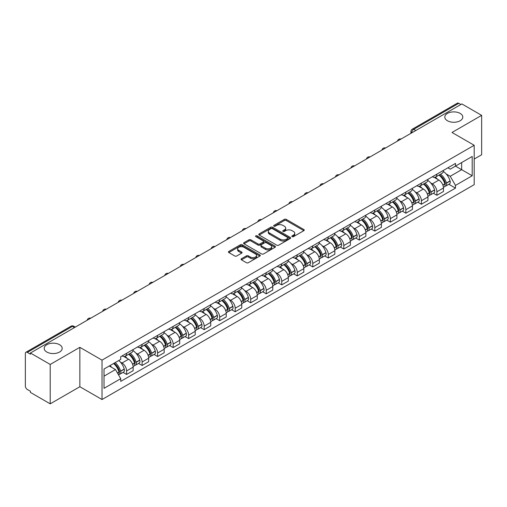 <?xml version="1.0" encoding="UTF-8"?>
<svg xmlns="http://www.w3.org/2000/svg" width="507" height="507" viewBox="0 0 507 507"><rect width="100%" height="100%" fill="white"/><g stroke="black" fill="none" stroke-linecap="round" stroke-linejoin="round"><path stroke-width="0.76" d="M292.114 236.649A0.963 0.558 0 0 0 293.483 236.649L303.858 230.66A1.382 0.799 0 0 0 304.257 230.096A1.382 0.799 0 0 0 303.858 229.532L286.284 219.385A1.382 0.799 0 0 0 284.332 219.385L273.957 225.374A0.963 0.558 0 0 0 273.679 225.767A0.963 0.558 0 0 0 273.957 226.166A0.963 0.558 0 0 0 275.326 226.166L276.67 225.387A4.417 2.548 0 0 1 282.919 225.387L284.383 226.236A4.417 2.548 0 0 1 285.675 228.036A4.417 2.548 0 0 1 284.383 229.842L283.039 230.615A0.963 0.558 0 0 0 282.754 231.008A0.963 0.558 0 0 0 283.039 231.407A0.963 0.558 0 0 0 284.402 231.407L285.745 230.628A4.417 2.548 0 0 1 291.994 230.628L293.458 231.477A4.417 2.548 0 0 1 294.751 233.277A4.417 2.548 0 0 1 293.458 235.083L292.114 235.856A0.963 0.558 0 0 0 291.836 236.256A0.963 0.558 0 0 0 292.114 236.649L292.114 235.856M59.56 344.697A8.999 5.197 0 0 0 49.756 343.569A8.999 5.197 0 0 0 44.198 348.372A8.999 5.197 0 0 0 46.834 352.042A8.999 5.197 0 0 0 56.645 353.17A8.999 5.197 0 0 0 62.196 348.372A8.999 5.197 0 0 0 59.56 344.697M460.166 113.41A8.999 5.197 0 0 0 450.355 112.281A8.999 5.197 0 0 0 444.804 117.085A8.999 5.197 0 0 0 447.44 120.755A8.999 5.197 0 0 0 457.244 121.883A8.999 5.197 0 0 0 462.802 117.085A8.999 5.197 0 0 0 460.166 113.41M241.478 258.728A1.382 0.799 0 0 0 241.072 259.292A1.382 0.799 0 0 0 241.478 259.857L246.402 262.702A1.382 0.799 0 0 0 248.36 262.702L259.876 256.048A1.382 0.799 0 0 0 260.281 255.484A1.382 0.799 0 0 0 259.876 254.92L242.308 244.78A1.382 0.799 0 0 0 240.35 244.78L228.834 251.428A1.382 0.799 0 0 0 228.429 251.992A1.382 0.799 0 0 0 228.834 252.556L234.785 255.991A1.382 0.799 0 0 0 236.744 255.991L241.668 253.145A1.382 0.799 0 0 0 242.073 252.581A1.382 0.799 0 0 0 241.668 252.017L238.715 250.312A3.695 2.129 0 0 1 237.637 248.81A3.695 2.129 0 0 1 239.912 246.839A3.695 2.129 0 0 1 243.943 247.302L255.509 253.975A3.695 2.129 0 0 1 256.593 255.484A3.695 2.129 0 0 1 254.311 257.455A3.695 2.129 0 0 1 250.287 256.992L248.36 255.883A1.382 0.799 0 0 0 246.402 255.883L241.478 258.728L241.478 259.857L246.402 257.03L246.402 255.883M102.027 360.141L79.853 347.333L50.212 364.444L30.42 353.018L461.858 103.935L481.65 115.362L452.01 132.473L474.191 145.275L102.027 360.141L102.027 399.529L474.191 184.668L474.191 145.275M276.765 245.173A1.382 0.799 0 0 0 278.717 245.173L290.238 238.518A1.382 0.799 0 0 0 290.644 237.96A1.382 0.799 0 0 0 290.238 237.396L272.665 227.25A1.382 0.799 0 0 0 270.713 227.25L259.191 233.898A1.382 0.799 0 0 0 258.792 234.462A1.382 0.799 0 0 0 259.191 235.026L276.765 245.173M256.212 236.858A0.963 0.558 0 0 1 257.195 236.991L275.041 247.296L263.539 253.937A1.382 0.799 0 0 1 261.587 253.937L244.013 243.791L248.943 240.964L248.943 239.817L244.013 242.663A1.382 0.799 0 0 0 243.607 243.227A1.382 0.799 0 0 0 244.013 243.791L244.013 242.663M248.943 240.964A1.382 0.799 0 0 1 250.895 240.964L250.895 239.817A1.382 0.799 0 0 0 248.943 239.817M250.895 239.817L258.025 243.93A1.382 0.799 0 0 0 259.977 243.93L263.247 242.042A1.382 0.799 0 0 0 263.646 241.478A1.382 0.799 0 0 0 263.247 240.914L255.826 236.636A0.963 0.558 0 0 1 255.541 236.237A0.963 0.558 0 0 1 256.136 235.723A0.963 0.558 0 0 1 257.195 235.844L275.06 246.161A1.382 0.799 0 0 1 275.459 246.719A1.382 0.799 0 0 1 275.06 247.283L275.06 246.161M50.212 364.444L50.212 403.838L30.42 392.412L30.42 391.265L27.34 389.484A2.814 1.622 -120 0 1 25.35 386.036L25.35 353.537A2.814 1.622 -120 0 1 25.933 352.251L70.986 326.235A2.814 1.622 60 0 1 72.393 326.375L27.34 352.39A2.814 1.622 -120 0 0 25.933 352.251M474.191 159.059L481.65 154.749L481.65 115.362M50.212 403.838L79.853 386.727L102.027 399.529M30.42 353.018L30.42 354.171L27.34 352.39M415.81 130.521L413.725 129.31A2.814 1.622 60 0 0 412.318 129.171L457.371 103.162A2.814 1.622 60 0 1 458.778 103.301L413.725 129.31A2.814 1.622 120 0 0 411.735 132.758L411.735 132.872M460.863 104.505L458.778 103.301M436.895 174.161A6.471 3.733 60 0 1 435.557 177.063L442.117 173.274A6.471 3.733 -120 0 0 443.46 170.371M430.665 182.907L432.319 183.864A6.471 3.733 60 0 1 436.895 191.785L443.46 187.996A6.471 3.733 -120 0 0 438.885 180.074L434.188 177.361M443.46 187.996L443.46 191.5L436.895 195.29L433.333 193.23M435.557 177.063A6.471 3.733 60 0 1 432.37 176.772M436.895 191.785L436.895 195.29M421.38 183.116A6.471 3.733 60 0 1 420.043 186.018L426.602 182.228A6.471 3.733 -120 0 0 427.946 179.326M417.819 202.192L421.38 204.245L427.946 200.455L427.946 196.957A6.471 3.733 -120 0 0 423.37 189.029L418.668 186.316M420.043 186.018A6.471 3.733 60 0 1 416.855 185.727M415.151 191.861L416.805 192.818A6.471 3.733 60 0 1 421.38 200.747L421.38 204.245M405.866 192.071A6.471 3.733 60 0 1 404.523 194.98L411.088 191.19A6.471 3.733 -120 0 0 412.432 188.281M402.305 211.146L405.866 213.206L412.432 209.416L412.432 205.912A6.471 3.733 -120 0 0 407.856 197.99L403.154 195.277M404.523 194.98A6.471 3.733 60 0 1 401.341 194.688M399.636 200.823L401.291 201.78A6.471 3.733 60 0 1 405.866 209.702L405.866 213.206M390.352 201.032A6.471 3.733 60 0 1 389.008 203.934L395.574 200.145A6.471 3.733 -120 0 0 396.911 197.242M386.79 220.108L390.352 222.161L396.911 218.371L396.911 214.867A6.471 3.733 -120 0 0 392.342 206.945L387.64 204.232M389.008 203.934A6.471 3.733 60 0 1 385.827 203.643M384.122 209.778L385.776 210.735A6.471 3.733 60 0 1 390.352 218.656L390.352 222.161M374.838 209.987A6.471 3.733 60 0 1 373.494 212.889L380.06 209.099A6.471 3.733 -120 0 0 381.397 206.197M371.276 229.063L374.838 231.116L381.397 227.326L381.397 223.828A6.471 3.733 -120 0 0 376.821 215.9L372.125 213.187M373.494 212.889A6.471 3.733 60 0 1 370.313 212.598M368.608 218.739L370.262 219.689A6.471 3.733 60 0 1 374.838 227.618L374.838 231.116M359.317 218.948A6.471 3.733 60 0 1 357.98 221.851L364.546 218.061A6.471 3.733 -120 0 0 365.883 215.158M355.762 238.024L359.317 240.077L365.883 236.287L365.883 232.783A6.471 3.733 -120 0 0 361.307 224.861L356.611 222.148M357.98 221.851A6.471 3.733 60 0 1 354.792 221.559M353.087 227.694L354.748 228.651A6.471 3.733 60 0 1 359.317 236.573L359.317 240.077M343.803 227.903A6.471 3.733 60 0 1 342.466 230.805L349.031 227.016A6.471 3.733 -120 0 0 350.369 224.113M340.248 246.979L343.803 249.032L350.369 245.242L350.369 241.744A6.471 3.733 -120 0 0 345.793 233.816L341.097 231.103M342.466 230.805A6.471 3.733 60 0 1 339.278 230.514M337.573 236.649L339.227 237.606A6.471 3.733 60 0 1 343.803 245.534L343.803 249.032M328.289 236.858A6.471 3.733 60 0 1 326.952 239.767L333.517 235.977A6.471 3.733 -120 0 0 334.854 233.068M324.733 255.934L328.289 257.993L334.854 254.203L334.854 250.699A6.471 3.733 -120 0 0 330.279 242.777L325.583 240.065M326.952 239.767A6.471 3.733 60 0 1 323.764 239.475M322.059 245.61L323.713 246.567A6.471 3.733 60 0 1 328.289 254.489L328.289 257.993M312.775 245.819A6.471 3.733 60 0 1 311.437 248.722L317.997 244.932A6.471 3.733 -120 0 0 319.34 242.029M309.213 264.895L312.775 266.948L319.34 263.158L319.34 259.654A6.471 3.733 -120 0 0 314.765 251.732L310.069 249.019M311.437 248.722A6.471 3.733 60 0 1 308.25 248.43M306.545 254.565L308.199 255.522A6.471 3.733 60 0 1 312.775 263.444L312.775 266.948M297.26 254.774A6.471 3.733 60 0 1 295.923 257.683L302.483 253.893A6.471 3.733 -120 0 0 303.826 250.984M293.699 273.85L297.26 275.903L303.826 272.12L303.826 268.615A6.471 3.733 -120 0 0 299.25 260.687L294.548 257.974M295.923 257.683A6.471 3.733 60 0 1 292.735 257.385M291.031 263.526L292.685 264.477A6.471 3.733 60 0 1 297.26 272.405L297.26 275.903M281.746 263.735A6.471 3.733 60 0 1 280.403 266.638L286.968 262.848A6.471 3.733 -120 0 0 288.312 259.945M278.185 282.811L281.746 284.864L288.312 281.074L288.312 277.57A6.471 3.733 -120 0 0 283.736 269.648L279.034 266.935M280.403 266.638A6.471 3.733 60 0 1 277.221 266.346M275.516 272.481L277.171 273.438A6.471 3.733 60 0 1 281.746 281.36L281.746 284.864M266.232 272.69A6.471 3.733 60 0 1 264.888 275.593L271.454 271.803A6.471 3.733 -120 0 0 272.791 268.9M262.67 291.766L266.232 293.819L272.791 290.029L272.791 286.531A6.471 3.733 -120 0 0 268.222 278.603L263.52 275.89M264.888 275.593A6.471 3.733 60 0 1 261.707 275.301M260.002 281.442L261.656 282.393A6.471 3.733 60 0 1 266.232 290.321L266.232 293.819M250.718 281.645A6.471 3.733 60 0 1 249.374 284.554L255.94 280.764A6.471 3.733 -120 0 0 257.277 277.861M247.156 300.721L250.718 302.78L257.277 298.991L257.277 295.486A6.471 3.733 -120 0 0 252.701 287.564L248.005 284.852M249.374 284.554A6.471 3.733 60 0 1 246.193 284.262M244.488 290.397L246.142 291.354A6.471 3.733 60 0 1 250.718 299.276L250.718 302.78M235.197 290.606A6.471 3.733 60 0 1 233.86 293.509L240.426 289.719A6.471 3.733 -120 0 0 241.763 286.816M231.642 309.682L235.197 311.735L241.763 307.945L241.763 304.441A6.471 3.733 -120 0 0 237.187 296.519L232.491 293.807M233.86 293.509A6.471 3.733 60 0 1 230.672 293.217M228.968 299.352L230.628 300.309A6.471 3.733 60 0 1 235.197 308.231L235.197 311.735M219.683 299.561A6.471 3.733 60 0 1 218.346 302.47L224.912 298.68A6.471 3.733 -120 0 0 226.249 295.771M216.128 318.637L219.683 320.697L226.249 316.907L226.249 313.402A6.471 3.733 -120 0 0 221.673 305.48L216.977 302.768M218.346 302.47A6.471 3.733 60 0 1 215.158 302.178M213.453 308.313L215.107 309.27A6.471 3.733 60 0 1 219.683 317.192L219.683 320.697M204.169 308.522A6.471 3.733 60 0 1 202.832 311.425L209.397 307.635A6.471 3.733 -120 0 0 210.735 304.732M200.614 327.598L204.169 329.651L210.735 325.862L210.735 322.357A6.471 3.733 -120 0 0 206.159 314.435L201.463 311.723M202.832 311.425A6.471 3.733 60 0 1 199.644 311.133M197.939 317.268L199.593 318.225A6.471 3.733 60 0 1 204.169 326.147L204.169 329.651M188.655 317.477A6.471 3.733 60 0 1 187.317 320.38L193.877 316.59A6.471 3.733 -120 0 0 195.22 313.687M185.093 336.553L188.655 338.606L195.22 334.816L195.22 331.318A6.471 3.733 -120 0 0 190.645 323.39L185.949 320.678M187.317 320.38A6.471 3.733 60 0 1 184.13 320.088M182.425 326.229L184.079 327.18A6.471 3.733 60 0 1 188.655 335.108L188.655 338.606M173.141 326.438A6.471 3.733 60 0 1 171.803 329.341L178.363 325.551A6.471 3.733 -120 0 0 179.706 322.648M169.579 345.514L173.141 347.568L179.706 343.778L179.706 340.273A6.471 3.733 -120 0 0 175.13 332.351L170.428 329.639M171.803 329.341A6.471 3.733 60 0 1 168.616 329.049M166.911 335.184L168.565 336.141A6.471 3.733 60 0 1 173.141 344.063L173.141 347.568M157.626 335.393A6.471 3.733 60 0 1 156.283 338.296L162.848 334.506A6.471 3.733 -120 0 0 164.192 331.603M154.065 354.469L157.626 356.522L164.192 352.733L164.192 349.234A6.471 3.733 -120 0 0 159.616 341.306L154.914 338.594M156.283 338.296A6.471 3.733 60 0 1 153.101 338.004M151.397 344.139L153.051 345.096A6.471 3.733 60 0 1 157.626 353.024L157.626 356.522M142.112 344.348A6.471 3.733 60 0 1 140.769 347.257L147.334 343.467A6.471 3.733 -120 0 0 148.671 340.558M138.55 363.424L142.112 365.484L148.671 361.694L148.671 358.189A6.471 3.733 -120 0 0 144.102 350.267L139.4 347.555M140.769 347.257A6.471 3.733 60 0 1 137.587 346.965M135.882 353.1L137.536 354.057A6.471 3.733 60 0 1 142.112 361.979L142.112 365.484M126.598 353.309A6.471 3.733 60 0 1 125.254 356.212L131.82 352.422A6.471 3.733 -120 0 0 133.157 349.519M123.036 372.385L126.598 374.439L133.157 370.649L133.157 367.144A6.471 3.733 -120 0 0 128.582 359.222L123.885 356.51M125.254 356.212A6.471 3.733 60 0 1 122.073 355.92M120.368 362.055L122.022 363.012A6.471 3.733 60 0 1 126.598 370.934L126.598 374.439M447.884 167.811L450.222 169.161L472.201 156.473L461.662 162.557L461.662 169.68L450.222 176.284L446.179 173.952M104.017 376.162L115.457 369.559L120.729 378.685L104.017 388.337L104.017 369.039L120.729 359.393L120.729 356.694L455.495 163.419L455.495 166.119L472.201 175.764L455.495 185.41L450.222 176.284M472.201 156.473L472.201 175.764M120.729 378.685L120.729 381.384L455.495 188.11L455.495 185.41M79.853 347.333L79.853 386.727M115.457 369.559L109.29 365.997M448.853 184.275L455.495 188.11M292.501 236.782L293.458 236.23A4.417 2.548 0 0 0 294.751 234.43L294.751 233.277M285.675 228.036L285.675 229.189A4.417 2.548 0 0 1 284.383 230.989L283.426 231.541M303.839 230.672L286.284 220.532A1.382 0.799 0 0 0 284.332 220.532L274.344 226.299M290.219 238.531L272.665 228.397A1.382 0.799 0 0 0 270.713 228.397L259.21 235.039L259.191 233.898M287.799 238.353A0.963 0.558 0 0 0 288.077 237.96A0.963 0.558 0 0 0 287.799 237.561L272.373 228.657A0.963 0.558 0 0 0 271.004 228.657L269.591 229.475A4.417 2.548 0 0 0 268.298 231.281A4.417 2.548 0 0 0 269.591 233.081L280.137 239.171A4.417 2.548 0 0 0 286.379 239.171L287.799 238.353L287.799 239.5A0.963 0.558 0 0 0 288.077 239.108L288.077 237.96M268.298 231.281L268.298 232.428A4.417 2.548 0 0 0 269.591 234.228L269.591 233.081M287.799 239.5L286.379 240.318A4.417 2.548 0 0 1 280.137 240.318L269.591 234.228M250.895 240.964L258.025 245.077A1.382 0.799 0 0 0 259.977 245.077L263.247 243.195A1.382 0.799 0 0 0 263.646 242.631L263.646 241.478M265.415 248.202A3.695 2.129 0 0 0 269.439 248.664A3.695 2.129 0 0 0 271.72 246.694A3.695 2.129 0 0 0 270.637 245.185L266.562 242.834A1.382 0.799 0 0 0 264.61 242.834L261.339 244.723A1.382 0.799 0 0 0 260.934 245.287A1.382 0.799 0 0 0 261.339 245.851L265.415 248.202L265.415 249.349A3.695 2.129 0 0 0 269.439 249.812A3.695 2.129 0 0 0 271.72 247.841L271.72 246.694M260.934 245.287L260.934 246.434A1.382 0.799 0 0 0 261.339 246.998L261.339 245.851M265.415 249.349L261.339 246.998M256.593 255.484L256.593 256.637A3.695 2.129 0 0 1 254.311 258.602A3.695 2.129 0 0 1 250.287 258.139L248.36 257.03A1.382 0.799 0 0 0 246.402 257.03M237.637 248.81L237.637 249.957A3.695 2.129 0 0 0 238.715 251.466L238.715 250.312M241.655 253.158L238.715 251.466M259.857 256.06L242.308 245.927A1.382 0.799 0 0 0 240.35 245.927L228.853 252.568M439.335 174.877A8.86 5.114 60 0 1 439.379 174.902A8.86 5.114 60 0 1 445.209 182.856L445.266 183.04A1.724 0.995 60 0 1 444.994 184.39A1.724 0.995 60 0 1 444.956 184.415M438.948 175.105A10.691 6.173 60 0 1 444.823 183.921L444.873 184.104A3.549 2.053 60 0 1 444.316 186.893L443.435 187.406M444.924 186.107A3.549 2.053 -120 0 0 445.907 185.974A3.549 2.053 -120 0 0 446.464 183.185L446.413 183.002A10.691 6.173 -120 0 0 440.539 174.186M443.327 171.505A10.691 6.173 60 0 1 450.045 180.91L450.096 181.094A3.549 2.053 60 0 1 449.538 183.883L445.907 185.974M435.304 177.184A10.691 6.173 60 0 1 437.535 179.294M442.731 179.307L444.094 180.093M423.82 183.838A8.86 5.114 60 0 1 423.865 183.864A8.86 5.114 60 0 1 429.695 191.811L429.752 191.995A1.724 0.995 60 0 1 429.48 193.351A1.724 0.995 60 0 1 429.435 193.37M423.434 184.06A10.691 6.173 60 0 1 429.309 192.882L429.359 193.066A3.549 2.053 60 0 1 428.802 195.854L427.914 196.361M429.41 195.068A3.549 2.053 -120 0 0 430.392 194.935A3.549 2.053 -120 0 0 430.95 192.147L430.899 191.963A10.691 6.173 -120 0 0 425.024 183.141M427.813 180.46A10.691 6.173 60 0 1 434.531 189.865L434.581 190.049A3.549 2.053 60 0 1 434.024 192.837L430.392 194.935M419.79 186.145A10.691 6.173 60 0 1 422.02 188.249M427.217 188.268L428.58 189.054M408.306 192.793A8.86 5.114 60 0 1 408.35 192.818A8.86 5.114 60 0 1 414.181 200.772L414.232 200.956A1.724 0.995 60 0 1 413.959 202.306A1.724 0.995 60 0 1 413.921 202.331M407.92 193.015A10.691 6.173 60 0 1 413.794 201.837L413.845 202.02A3.549 2.053 60 0 1 413.287 204.809L412.4 205.322M413.889 204.023A3.549 2.053 -120 0 0 414.878 203.89A3.549 2.053 -120 0 0 415.436 201.102L415.385 200.918A10.691 6.173 -120 0 0 409.51 192.096M412.292 189.422A10.691 6.173 60 0 1 419.016 198.82L419.067 199.004A3.549 2.053 60 0 1 418.509 201.792L414.878 203.89M404.275 195.1A10.691 6.173 60 0 1 406.506 197.21M411.703 197.223L413.066 198.009M392.792 201.754A8.86 5.114 60 0 1 392.836 201.78A8.86 5.114 60 0 1 398.667 209.727L398.717 209.911A1.724 0.995 60 0 1 398.445 211.267A1.724 0.995 60 0 1 398.407 211.286M392.405 201.976A10.691 6.173 60 0 1 398.28 210.798L398.331 210.982A3.549 2.053 60 0 1 397.767 213.77L396.886 214.277M398.375 212.984A3.549 2.053 -120 0 0 399.364 212.851A3.549 2.053 -120 0 0 399.922 210.063L399.871 209.879A10.691 6.173 -120 0 0 393.996 201.057M396.778 198.376A10.691 6.173 60 0 1 403.502 207.781L403.553 207.965A3.549 2.053 60 0 1 402.989 210.754L399.364 212.851M388.761 204.061A10.691 6.173 60 0 1 390.992 206.165M396.189 206.178L397.551 206.97M377.278 210.709A8.86 5.114 60 0 1 377.322 210.735A8.86 5.114 60 0 1 383.153 218.688L383.203 218.872A1.724 0.995 60 0 1 382.931 220.222A1.724 0.995 60 0 1 382.893 220.241M376.891 210.931A10.691 6.173 60 0 1 382.766 219.753L382.817 219.937A3.549 2.053 60 0 1 382.253 222.725L381.372 223.232M382.861 221.939A3.549 2.053 -120 0 0 383.843 221.806A3.549 2.053 -120 0 0 384.407 219.018L384.357 218.834A10.691 6.173 -120 0 0 378.482 210.012M381.264 207.331A10.691 6.173 60 0 1 387.988 216.736L388.039 216.92A3.549 2.053 60 0 1 387.475 219.708L383.843 221.806M373.241 213.016A10.691 6.173 60 0 1 375.478 215.126M380.675 215.139L382.037 215.925M361.764 219.664A8.86 5.114 60 0 1 361.808 219.689A8.86 5.114 60 0 1 367.638 227.643L367.689 227.827A1.724 0.995 60 0 1 367.417 229.183A1.724 0.995 60 0 1 367.379 229.202M361.377 219.892A10.691 6.173 60 0 1 367.252 228.708L367.302 228.891A3.549 2.053 60 0 1 366.738 231.68L365.858 232.193M367.347 230.894A3.549 2.053 -120 0 0 368.329 230.761A3.549 2.053 -120 0 0 368.893 227.973L368.843 227.789A10.691 6.173 -120 0 0 362.968 218.973M365.75 216.293A10.691 6.173 60 0 1 372.468 225.697L372.525 225.881A3.549 2.053 60 0 1 371.961 228.67L368.329 230.761M357.727 221.971A10.691 6.173 60 0 1 359.964 224.081M365.16 224.094L366.523 224.88M346.249 228.625A8.86 5.114 60 0 1 346.294 228.651A8.86 5.114 60 0 1 352.124 236.598L352.175 236.782A1.724 0.995 60 0 1 351.902 238.138A1.724 0.995 60 0 1 351.864 238.157M345.856 228.847A10.691 6.173 60 0 1 351.731 237.669L351.788 237.853A3.549 2.053 60 0 1 351.224 240.641L350.343 241.148M351.833 239.855A3.549 2.053 -120 0 0 352.815 239.722A3.549 2.053 -120 0 0 353.379 236.934L353.322 236.75A10.691 6.173 -120 0 0 347.453 227.928M350.236 225.247A10.691 6.173 60 0 1 356.953 234.652L357.01 234.836A3.549 2.053 60 0 1 356.446 237.625L352.815 239.722M342.212 230.932A10.691 6.173 60 0 1 344.443 233.036M349.64 233.055L351.009 233.841M330.735 237.58A8.86 5.114 60 0 1 330.779 237.606A8.86 5.114 60 0 1 336.61 245.559L336.661 245.743A1.724 0.995 60 0 1 336.388 247.093A1.724 0.995 60 0 1 336.35 247.118M330.342 237.802A10.691 6.173 60 0 1 336.217 246.624L336.274 246.808A3.549 2.053 60 0 1 335.71 249.596L334.829 250.109M336.318 248.81A3.549 2.053 -120 0 0 337.301 248.677A3.549 2.053 -120 0 0 337.865 245.889L337.808 245.705A10.691 6.173 -120 0 0 331.933 236.889M334.721 234.209A10.691 6.173 60 0 1 341.439 243.613L341.49 243.791A3.549 2.053 60 0 1 340.932 246.579L337.301 248.677M326.698 239.887A10.691 6.173 60 0 1 328.929 241.997M334.126 242.01L335.488 242.796M315.215 246.541A8.86 5.114 60 0 1 315.259 246.567A8.86 5.114 60 0 1 321.089 254.514L321.146 254.698A1.724 0.995 60 0 1 320.874 256.054A1.724 0.995 60 0 1 320.836 256.073M314.828 246.763A10.691 6.173 60 0 1 320.703 255.585L320.754 255.769A3.549 2.053 60 0 1 320.196 258.557L319.315 259.064M320.804 257.771A3.549 2.053 -120 0 0 321.787 257.638A3.549 2.053 -120 0 0 322.344 254.85L322.294 254.666A10.691 6.173 -120 0 0 316.419 245.844M319.207 243.164A10.691 6.173 60 0 1 325.925 252.568L325.976 252.752A3.549 2.053 60 0 1 325.418 255.541L321.787 257.638M311.184 248.848A10.691 6.173 60 0 1 313.415 250.952M318.611 250.971L319.974 251.757M299.7 255.496A8.86 5.114 60 0 1 299.745 255.522A8.86 5.114 60 0 1 305.575 263.475L305.632 263.659A1.724 0.995 60 0 1 305.36 265.009A1.724 0.995 60 0 1 305.315 265.028M299.314 255.718A10.691 6.173 60 0 1 305.189 264.54L305.239 264.724A3.549 2.053 60 0 1 304.682 267.512L303.794 268.019M305.29 266.726A3.549 2.053 -120 0 0 306.272 266.593A3.549 2.053 -120 0 0 306.83 263.805L306.779 263.621A10.691 6.173 -120 0 0 300.905 254.799M303.693 252.118A10.691 6.173 60 0 1 310.411 261.523L310.461 261.707A3.549 2.053 60 0 1 309.904 264.496L306.272 266.593M295.67 257.803A10.691 6.173 60 0 1 297.901 259.914M303.097 259.926L304.46 260.712M284.186 264.451A8.86 5.114 60 0 1 284.231 264.477A8.86 5.114 60 0 1 290.061 272.43L290.112 272.614A1.724 0.995 60 0 1 289.839 273.97A1.724 0.995 60 0 1 289.801 273.989M283.8 264.679A10.691 6.173 60 0 1 289.674 273.495L289.725 273.679A3.549 2.053 60 0 1 289.167 276.467L288.28 276.98M289.77 275.681A3.549 2.053 -120 0 0 290.758 275.548A3.549 2.053 -120 0 0 291.316 272.76L291.265 272.576A10.691 6.173 -120 0 0 285.39 263.76M288.172 261.08A10.691 6.173 60 0 1 294.897 270.485L294.947 270.668A3.549 2.053 60 0 1 294.39 273.457L290.758 275.548M280.156 266.764A10.691 6.173 60 0 1 282.386 268.868M287.583 268.881L288.946 269.673M268.672 273.412A8.86 5.114 60 0 1 268.716 273.438A8.86 5.114 60 0 1 274.547 281.391L274.598 281.575A1.724 0.995 60 0 1 274.325 282.925A1.724 0.995 60 0 1 274.287 282.944M268.285 273.634A10.691 6.173 60 0 1 274.16 282.456L274.211 282.64A3.549 2.053 60 0 1 273.647 285.428L272.766 285.935M274.255 284.642A3.549 2.053 -120 0 0 275.244 284.509A3.549 2.053 -120 0 0 275.802 281.721L275.751 281.537A10.691 6.173 -120 0 0 269.876 272.715M272.658 270.035A10.691 6.173 60 0 1 279.382 279.439L279.433 279.623A3.549 2.053 60 0 1 278.869 282.412L275.244 284.509M264.641 275.719A10.691 6.173 60 0 1 266.872 277.823M272.069 277.842L273.431 278.628M253.158 282.367A8.86 5.114 60 0 1 253.202 282.393A8.86 5.114 60 0 1 259.033 290.346L259.083 290.53A1.724 0.995 60 0 1 258.811 291.88A1.724 0.995 60 0 1 258.773 291.905M252.771 282.595A10.691 6.173 60 0 1 258.646 291.411L258.697 291.595A3.549 2.053 60 0 1 258.133 294.383L257.252 294.897M258.741 293.597A3.549 2.053 -120 0 0 259.723 293.464A3.549 2.053 -120 0 0 260.287 290.676L260.237 290.492A10.691 6.173 -120 0 0 254.362 281.677M257.144 278.996A10.691 6.173 60 0 1 263.868 288.401L263.919 288.584A3.549 2.053 60 0 1 263.355 291.373L259.723 293.464M249.121 284.674A10.691 6.173 60 0 1 251.358 286.785M256.555 286.797L257.917 287.583M237.644 291.329A8.86 5.114 60 0 1 237.688 291.354A8.86 5.114 60 0 1 243.518 299.301L243.569 299.485A1.724 0.995 60 0 1 243.297 300.841A1.724 0.995 60 0 1 243.259 300.86M237.257 291.55A10.691 6.173 60 0 1 243.132 300.372L243.183 300.556A3.549 2.053 60 0 1 242.619 303.344L241.738 303.851M243.227 302.559A3.549 2.053 -120 0 0 244.209 302.425A3.549 2.053 -120 0 0 244.773 299.637L244.723 299.453A10.691 6.173 -120 0 0 238.848 290.631M241.63 287.951A10.691 6.173 60 0 1 248.348 297.356L248.405 297.539A3.549 2.053 60 0 1 247.841 300.328L244.209 302.425M233.607 293.635A10.691 6.173 60 0 1 235.844 295.739M241.04 295.758L242.403 296.544M222.129 300.283A8.86 5.114 60 0 1 222.174 300.309A8.86 5.114 60 0 1 228.004 308.262L228.055 308.446A1.724 0.995 60 0 1 227.782 309.796A1.724 0.995 60 0 1 227.744 309.815M221.736 300.505A10.691 6.173 60 0 1 227.611 309.327L227.668 309.511A3.549 2.053 60 0 1 227.104 312.299L226.223 312.806M227.713 311.513A3.549 2.053 -120 0 0 228.695 311.38A3.549 2.053 -120 0 0 229.259 308.592L229.202 308.408A10.691 6.173 -120 0 0 223.333 299.586M226.116 296.912A10.691 6.173 60 0 1 232.833 306.31L232.89 306.494A3.549 2.053 60 0 1 232.326 309.283L228.695 311.38M218.092 302.59A10.691 6.173 60 0 1 220.323 304.701M225.52 304.713L226.889 305.499M206.609 309.238A8.86 5.114 60 0 1 206.66 309.27A8.86 5.114 60 0 1 212.49 317.217L212.541 317.401A1.724 0.995 60 0 1 212.268 318.757A1.724 0.995 60 0 1 212.23 318.776M206.222 309.466A10.691 6.173 60 0 1 212.097 318.282L212.154 318.466A3.549 2.053 60 0 1 211.59 321.254L210.709 321.768M212.199 320.475A3.549 2.053 -120 0 0 213.181 320.335A3.549 2.053 -120 0 0 213.745 317.547L213.688 317.369A10.691 6.173 -120 0 0 207.813 308.548M210.601 305.867A10.691 6.173 60 0 1 217.319 315.272L217.37 315.455A3.549 2.053 60 0 1 216.812 318.244L213.181 320.335M202.578 311.552A10.691 6.173 60 0 1 204.809 313.656M210.006 313.668L211.368 314.46M191.095 318.2A8.86 5.114 60 0 1 191.139 318.225A8.86 5.114 60 0 1 196.97 326.178L197.027 326.362A1.724 0.995 60 0 1 196.754 327.712A1.724 0.995 60 0 1 196.716 327.731M190.708 318.421A10.691 6.173 60 0 1 196.583 327.243L196.634 327.427A3.549 2.053 60 0 1 196.076 330.215L195.195 330.722M196.684 329.43A3.549 2.053 -120 0 0 197.667 329.297A3.549 2.053 -120 0 0 198.224 326.508L198.174 326.324A10.691 6.173 -120 0 0 192.299 317.502M195.087 314.822A10.691 6.173 60 0 1 201.805 324.227L201.856 324.41A3.549 2.053 60 0 1 201.298 327.199L197.667 329.297M187.064 320.506A10.691 6.173 60 0 1 189.295 322.617M194.492 322.629L195.854 323.415M175.58 327.154A8.86 5.114 60 0 1 175.625 327.18A8.86 5.114 60 0 1 181.455 335.133L181.512 335.317A1.724 0.995 60 0 1 181.24 336.667A1.724 0.995 60 0 1 181.195 336.692M175.194 327.383A10.691 6.173 60 0 1 181.069 336.198L181.119 336.382A3.549 2.053 60 0 1 180.562 339.17L179.674 339.684M181.17 338.384A3.549 2.053 -120 0 0 182.152 338.251A3.549 2.053 -120 0 0 182.71 335.463L182.659 335.279A10.691 6.173 -120 0 0 176.785 326.464M179.573 323.783A10.691 6.173 60 0 1 186.291 333.188L186.342 333.372A3.549 2.053 60 0 1 185.784 336.16L182.152 338.251M171.55 329.461A10.691 6.173 60 0 1 173.781 331.572M178.977 331.584L180.34 332.37M160.066 336.116A8.86 5.114 60 0 1 160.111 336.141A8.86 5.114 60 0 1 165.941 344.088L165.992 344.272A1.724 0.995 60 0 1 165.719 345.628A1.724 0.995 60 0 1 165.681 345.647M159.68 336.337A10.691 6.173 60 0 1 165.555 345.159L165.605 345.343A3.549 2.053 60 0 1 165.048 348.132L164.16 348.639M165.65 347.346A3.549 2.053 -120 0 0 166.638 347.213A3.549 2.053 -120 0 0 167.196 344.424L167.145 344.24A10.691 6.173 -120 0 0 161.27 335.419M164.053 332.738A10.691 6.173 60 0 1 170.777 342.143L170.827 342.326A3.549 2.053 60 0 1 170.27 345.115L166.638 347.213M156.036 338.423A10.691 6.173 60 0 1 158.266 340.527M163.463 340.546L164.826 341.331M144.552 345.071A8.86 5.114 60 0 1 144.596 345.096A8.86 5.114 60 0 1 150.427 353.049L150.478 353.233A1.724 0.995 60 0 1 150.205 354.583A1.724 0.995 60 0 1 150.167 354.608M144.165 345.292A10.691 6.173 60 0 1 150.04 354.114L150.091 354.298A3.549 2.053 60 0 1 149.527 357.086L148.646 357.6M150.135 356.301A3.549 2.053 -120 0 0 151.124 356.168A3.549 2.053 -120 0 0 151.682 353.379L151.631 353.195A10.691 6.173 -120 0 0 145.756 344.373M148.538 341.699A10.691 6.173 60 0 1 155.262 351.098L155.313 351.281A3.549 2.053 60 0 1 154.749 354.07L151.124 356.168M140.521 347.377A10.691 6.173 60 0 1 142.752 349.488M147.949 349.5L149.311 350.286M129.038 354.032A8.86 5.114 60 0 1 129.082 354.057A8.86 5.114 60 0 1 134.913 362.004L134.963 362.188A1.724 0.995 60 0 1 134.691 363.544A1.724 0.995 60 0 1 134.653 363.563M128.651 354.254A10.691 6.173 60 0 1 134.526 363.075L134.577 363.259A3.549 2.053 60 0 1 134.013 366.048L133.132 366.555M134.621 365.262A3.549 2.053 -120 0 0 135.603 365.129A3.549 2.053 -120 0 0 136.168 362.34L136.117 362.156A10.691 6.173 -120 0 0 130.242 353.335M133.024 350.654A10.691 6.173 60 0 1 139.748 360.059L139.799 360.243A3.549 2.053 60 0 1 139.235 363.031L135.603 365.129M125.001 356.339A10.691 6.173 60 0 1 127.238 358.443M132.435 358.462L133.797 359.248M113.999 363.278A8.86 5.114 60 0 1 119.399 370.966L119.449 371.149A1.724 0.995 60 0 1 119.177 372.499A1.724 0.995 60 0 1 119.139 372.518M113.549 363.538A10.691 6.173 60 0 1 119.012 372.03L119.063 372.214A3.549 2.053 60 0 1 118.575 374.958M119.107 374.217A3.549 2.053 -120 0 0 120.089 374.084A3.549 2.053 -120 0 0 120.653 371.295L120.603 371.111A10.691 6.173 -120 0 0 115.14 362.619M118.771 360.521A10.691 6.173 60 0 1 124.228 369.014L124.285 369.197A3.549 2.053 60 0 1 123.721 371.986L120.089 374.084M109.918 365.636A10.691 6.173 60 0 1 111.724 367.404M116.921 367.417L118.283 368.202M411.83 132.815L411.735 132.758A2.814 1.622 0 0 1 410.911 131.611L410.911 133.347M142.112 361.979L148.671 358.189M157.626 353.024L164.192 349.234M173.141 344.063L179.706 340.273M188.655 335.108L195.22 331.318M204.169 326.147L210.735 322.357M219.683 317.192L226.249 313.402M235.197 308.231L241.763 304.441M250.718 299.276L257.277 295.486M266.232 290.321L272.791 286.531M281.746 281.36L288.312 277.57M297.26 272.405L303.826 268.615M312.775 263.444L319.34 259.654M328.289 254.489L334.854 250.699M343.803 245.534L350.369 241.744M359.317 236.573L365.883 232.783M374.838 227.618L381.397 223.828M390.352 218.656L396.911 214.867M405.866 209.702L412.432 205.912M421.38 200.747L427.946 196.957M126.598 370.934L133.157 367.144M122.022 363.012L128.582 359.222M137.536 354.057L144.102 350.267M153.051 345.096L159.616 341.306M168.565 336.141L175.13 332.351M184.079 327.18L190.645 323.39M199.593 318.225L206.159 314.435M215.107 309.27L221.673 305.48M230.628 300.309L237.187 296.519M246.142 291.354L252.701 287.564M261.656 282.393L268.222 278.603M277.171 273.438L283.736 269.648M292.685 264.477L299.25 260.687M308.199 255.522L314.765 251.732M323.713 246.567L330.279 242.777M339.227 237.606L345.793 233.816M354.748 228.651L361.307 224.861M370.262 219.689L376.821 215.9M385.776 210.735L392.342 206.945M401.291 201.78L407.856 197.99M416.805 192.818L423.37 189.029M432.319 183.864L438.885 180.074M400.815 139.178A2.814 1.622 120 0 0 399.573 139.894M385.301 148.133A2.814 1.622 120 0 0 384.059 148.849M369.787 157.088A2.814 1.622 120 0 0 368.545 157.81M354.273 166.049A2.814 1.622 120 0 0 353.03 166.765M338.758 175.004A2.814 1.622 120 0 0 337.516 175.72M323.244 183.965A2.814 1.622 120 0 0 322.002 184.681M307.73 192.92A2.814 1.622 120 0 0 306.488 193.636M292.209 201.875A2.814 1.622 120 0 0 290.967 202.597M276.695 210.836A2.814 1.622 120 0 0 275.453 211.552M261.181 219.791A2.814 1.622 120 0 0 259.939 220.507M245.667 228.752A2.814 1.622 120 0 0 244.425 229.468M230.153 237.707A2.814 1.622 120 0 0 228.911 238.423M214.638 246.662A2.814 1.622 120 0 0 213.396 247.384M199.124 255.623A2.814 1.622 120 0 0 197.882 256.339M183.61 264.578A2.814 1.622 120 0 0 182.368 265.294M168.09 273.539A2.814 1.622 120 0 0 166.847 274.255M152.575 282.494A2.814 1.622 120 0 0 151.333 283.21M137.061 291.455A2.814 1.622 120 0 0 135.819 292.171M121.547 300.41A2.814 1.622 120 0 0 120.305 301.126M106.033 309.365A2.814 1.622 120 0 0 104.791 310.088M90.519 318.326A2.814 1.622 120 0 0 89.276 319.042M74.478 327.585L72.393 326.375A2.814 1.622 120 0 1 73.8 326.235A2.814 2.814 0 0 0 70.986 326.235M293.458 236.23L293.458 235.083M283.039 231.407L283.039 230.615M284.383 230.989L284.383 229.842M273.957 226.166L273.957 225.374M284.332 220.532L284.332 219.385M286.284 220.532L286.284 219.385M303.858 230.66L303.858 229.532M270.713 228.397L270.713 227.25M272.665 228.397L272.665 227.25M290.238 238.518L290.238 237.396M280.137 240.318L280.137 239.171M286.379 240.318L286.379 239.171M258.025 245.077L258.025 243.93M259.977 245.077L259.977 243.93M263.247 243.195L263.247 242.042M257.195 236.991L257.195 235.844M248.36 257.03L248.36 255.883M250.287 258.139L250.287 256.992M241.668 253.145L241.668 252.017M228.834 252.556L228.834 251.428M240.35 245.927L240.35 244.78M242.308 245.927L242.308 244.78M259.876 256.048L259.876 254.92M442.934 185.226L444.873 184.104M446.464 183.185L450.096 181.094M446.413 183.002L450.045 180.91M442.865 185.055L445.349 183.604M427.414 194.187L429.359 193.066M430.95 192.147L434.581 190.049M430.899 191.963L434.531 189.865M427.35 194.01L429.835 192.559M411.899 203.142L413.845 202.02M415.436 201.102L419.067 199.004M415.385 200.918L419.016 198.82M413.788 201.824L414.32 201.52M411.836 202.965L413.794 201.837M396.385 212.103L398.331 210.982M399.922 210.063L403.553 207.965M399.871 209.879L403.502 207.781M396.322 211.926L398.806 210.475M380.871 221.058L382.817 219.937M384.407 219.018L388.039 216.92M384.357 218.834L387.988 216.736M380.808 220.881L383.292 219.436M365.357 230.013L367.302 228.891M368.893 227.973L372.525 225.881M368.843 227.789L372.468 225.697M367.245 228.695L367.771 228.391M365.293 229.842L367.252 228.708M349.843 238.974L351.788 237.853M353.379 236.934L357.01 234.836M353.322 236.75L356.953 234.652M349.779 238.797L352.257 237.346M334.328 247.929L336.274 246.808M337.865 245.889L341.49 243.791M337.808 245.705L341.439 243.613M334.259 247.758L336.743 246.307M318.814 256.891L320.754 255.769M322.344 254.85L325.976 252.752M322.294 254.666L325.925 252.568M320.703 255.566L321.229 255.262M318.745 256.713L320.703 255.585M303.294 265.845L305.239 264.724M306.83 263.805L310.461 261.707M306.779 263.621L310.411 261.523M303.23 265.668L305.715 264.223M287.78 274.807L289.725 273.679M291.316 272.76L294.947 270.668M291.265 272.576L294.897 270.485M289.668 273.482L290.2 273.178M287.716 274.629L289.674 273.495M272.265 283.762L274.211 282.64M275.802 281.721L279.433 279.623M275.751 281.537L279.382 279.439M274.154 282.443L274.686 282.139M272.202 283.584L274.16 282.456M256.751 292.716L258.697 291.595M260.287 290.676L263.919 288.584M260.237 290.492L263.868 288.401M256.688 292.545L259.172 291.094M241.237 301.678L243.183 300.556M244.773 299.637L248.405 297.539M244.723 299.453L248.348 297.356M241.174 301.5L243.652 300.049M225.723 310.633L227.668 309.511M229.259 308.592L232.89 306.494M229.202 308.408L232.833 306.31M227.611 309.314L228.137 309.01M225.659 310.455L227.611 309.327M210.209 319.594L212.154 318.466M213.745 317.547L217.37 315.455M213.688 317.369L217.319 315.272M210.139 319.416L212.623 317.965M194.694 328.549L196.634 327.427M198.224 326.508L201.856 324.41M198.174 326.324L201.805 324.227M194.625 328.371L197.109 326.926M179.174 337.504L181.119 336.382M182.71 335.463L186.342 333.372M182.659 335.279L186.291 333.188M181.062 336.185L181.595 335.881M179.11 337.332L181.069 336.198M163.66 346.465L165.605 345.343M167.196 344.424L170.827 342.326M167.145 344.24L170.777 342.143M165.548 345.147L166.081 344.836M163.596 346.287L165.555 345.159M148.145 355.42L150.091 354.298M151.682 353.379L155.313 351.281M151.631 353.195L155.262 351.098M148.082 355.242L150.566 353.797M132.631 364.381L134.577 363.259M136.168 362.34L139.799 360.243M136.117 362.156L139.748 360.059M134.52 363.056L135.052 362.752M132.568 364.203L134.526 363.075M117.51 373.108L119.063 372.214M120.653 371.295L124.285 369.197M120.603 371.111L124.228 369.014M119.006 372.018L119.532 371.713M117.415 372.949L119.012 372.03M401.056 139.038A2.814 2.814 0 0 0 397.45 141.123M385.542 147.993A2.814 2.814 0 0 0 381.929 150.078M370.028 156.955A2.814 2.814 0 0 0 366.415 159.033M354.513 165.909A2.814 2.814 0 0 0 350.901 167.994M338.999 174.864A2.814 2.814 0 0 0 335.387 176.949M323.479 183.826A2.814 2.814 0 0 0 319.873 185.911M307.964 192.78A2.814 2.814 0 0 0 304.358 194.865M292.45 201.742A2.814 2.814 0 0 0 288.844 203.82M276.936 210.697A2.814 2.814 0 0 0 273.324 212.782M261.422 219.658A2.814 2.814 0 0 0 257.81 221.736M245.908 228.613A2.814 2.814 0 0 0 242.295 230.698M230.393 237.568A2.814 2.814 0 0 0 226.781 239.653M214.879 246.529A2.814 2.814 0 0 0 211.267 248.614M199.359 255.484A2.814 2.814 0 0 0 195.753 257.569M183.845 264.445A2.814 2.814 0 0 0 180.238 266.524M168.33 273.4A2.814 2.814 0 0 0 164.724 275.485M152.816 282.355A2.814 2.814 0 0 0 149.204 284.44M137.302 291.316A2.814 2.814 0 0 0 133.69 293.401M121.788 300.271A2.814 2.814 0 0 0 118.175 302.356M106.274 309.232A2.814 2.814 0 0 0 102.661 311.311M90.753 318.187A2.814 2.814 0 0 0 87.147 320.272M75.302 327.11L73.8 326.235M412.318 129.171A2.814 2.814 0 0 0 410.911 131.611"/></g></svg>
